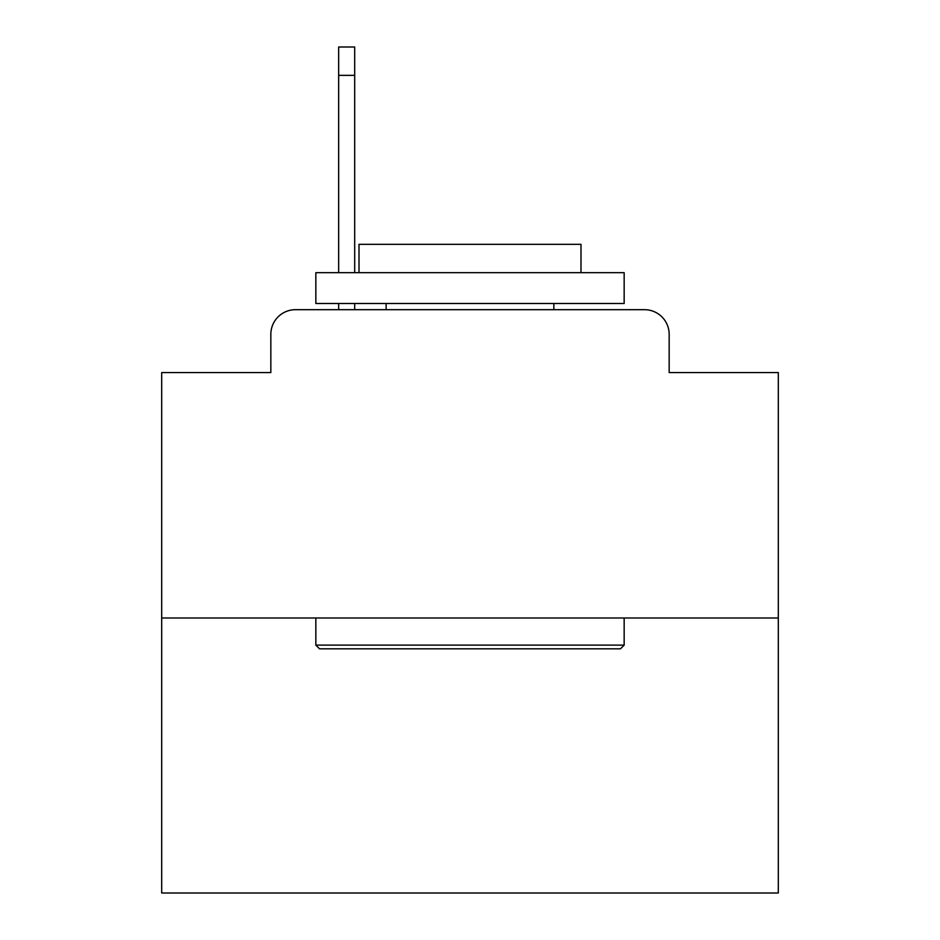 <?xml version="1.0" encoding="UTF-8"?>
<svg xmlns="http://www.w3.org/2000/svg" width="940" height="940" viewBox="0 0 940 940"><rect width="100%" height="100%" fill="white"/><g stroke="black" fill="none" stroke-linecap="round" stroke-linejoin="round"><path stroke-width="1.41" d="M270.838 334.346L270.838 372.569L270.838 334.346A24.663 24.663 0 0 1 295.501 309.683L338.659 309.683L338.659 303.514M778.308 617.991L161.692 617.991L161.692 893L778.308 893L778.308 372.569L669.163 372.569L669.163 334.346A24.663 24.663 0 0 0 644.499 309.683L295.501 309.683M161.692 617.991L161.692 372.569L270.838 372.569M354.697 303.514L354.697 309.683L373.803 309.683M566.197 309.683L644.499 309.683M669.163 372.569L669.163 334.346M620.459 648.823L319.541 648.823L315.84 645.122L624.16 645.122L620.459 648.823M315.84 272.682L624.16 272.682L624.16 303.514L315.84 303.514L315.84 272.682M580.99 272.682L580.99 244.318L359.01 244.318L359.01 272.682M315.84 617.991L315.84 645.122M624.16 617.991L624.16 645.122M386.14 303.514L386.14 309.683M553.86 303.514L553.86 309.683M338.659 272.682L338.659 47L354.697 47L354.697 272.682M338.659 75.365L354.697 75.365"/></g></svg>
